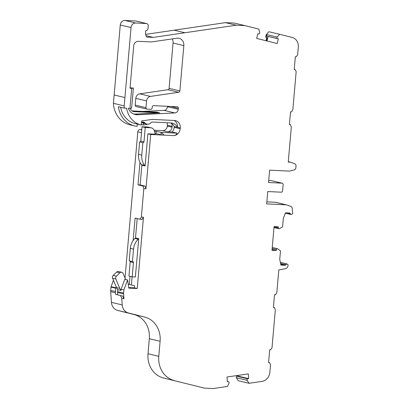 <?xml version="1.0" encoding="UTF-8"?>
<svg xmlns="http://www.w3.org/2000/svg" width="409" height="409" viewBox="0 0 409 409"><rect width="100%" height="100%" fill="white"/><g stroke="black" fill="none" stroke-linecap="round" stroke-linejoin="round"><path stroke-width="0.61" d="M146.039 35.685L153.263 37.398L236.233 25.2L244.93 25.619L258.841 29.09L259.71 32.786A0.956 0.849 -76.7 0 1 258.708 33.906L257.798 33.742L256.647 38.405L277.205 43.538L278.355 38.875L277.506 38.604A0.956 0.849 -76.7 0 1 277.19 37.045L279.603 34.279L292.108 37.403A9.565 8.477 -76.7 0 1 298.314 47.096L297.64 54.78L296.182 56.795L295.334 56.754L294.224 69.464L295.073 69.504L296.167 71.641L292.849 109.525L291.571 111.908L290.513 111.856L289.403 124.571L290.456 124.622L291.31 127.107L288.253 162.082L290.37 162.184L294.644 163.712A2.393 2.117 -76.7 0 1 296.019 166.08L295.871 167.726A2.393 2.117 -76.7 0 1 294.097 169.945L289.592 171.049A2.393 2.117 103.3 0 1 289.035 171.1L269.628 170.164L268.544 182.516L282.005 183.166A1.437 1.273 103.3 0 1 283.156 184.653L282.614 190.829A1.437 1.273 103.3 0 1 281.218 192.189L267.757 191.54L266.678 203.892L286.085 204.827L275.303 202.271L266.852 201.862M275.303 202.271A2.393 2.117 103.3 0 1 275.651 202.322L286.428 204.878A2.393 2.117 103.3 0 1 286.627 204.935L290.901 206.463A2.393 2.117 -76.7 0 1 292.277 208.835L292.271 208.917A4.78 4.238 -76.7 0 0 292.302 210.124L292.655 212.583A4.78 4.238 -76.7 0 1 292.691 212.915A1.437 1.273 -76.7 0 1 290.252 213.631A0.956 0.849 -76.7 0 0 289.521 213.023L285.482 212.828L283.33 218.36L282.583 226.877L279.419 228.672A0.956 0.849 -76.7 0 1 278.309 227.823L274.056 226.816M141.534 122.26A15.465 13.707 -76.7 0 0 142.02 122.168A3.824 3.39 -76.7 0 1 143.528 122.143A3.824 3.39 -76.7 0 1 145.042 123.012A4.78 4.238 103.3 0 0 146.933 124.101L143.697 123.334A4.78 4.238 -76.7 0 1 143.314 123.221A4.78 4.238 103.3 0 1 141.811 122.245A3.824 3.39 103.3 0 0 141.78 122.214M146.933 124.101A4.78 4.238 103.3 0 0 147.618 124.198A4.78 4.238 103.3 0 0 150.926 122.766A2.393 2.117 -76.7 0 1 152.572 122.051L170.916 122.94A9.565 8.477 -76.7 0 1 172.291 123.135A9.565 8.477 -76.7 0 1 177.486 127.26A7.173 6.355 103.3 0 0 174.096 120.471M133.789 114.065A11.621 10.297 103.3 0 0 134.939 114.08L137.741 114.745L174.832 112.92L164.055 110.364L142.598 111.417M164.055 110.364A3.824 3.39 103.3 0 0 167.491 106.729L167.526 106.32M135.205 105.103A1.437 1.273 103.3 0 0 136.151 106.56L146.928 109.121A1.437 1.273 -76.7 0 1 145.982 107.664L146.575 100.911A4.78 4.238 103.3 0 1 150.497 96.401L178.697 92.276L167.92 89.719L139.714 93.845A4.78 4.238 103.3 0 0 135.798 98.354L135.205 105.103L145.982 107.664M167.92 89.719A1.437 1.273 103.3 0 0 169.096 88.364L173.063 43.037L183.84 45.593L179.873 90.926A1.437 1.273 -76.7 0 1 178.697 92.276M172.271 38.901A7.173 6.355 -76.7 0 1 173.063 43.037M244.93 25.619L234.153 23.062L225.451 22.638L145.67 34.376M279.603 34.279L268.825 31.718L266.412 34.489A0.956 0.849 103.3 0 0 266.187 34.918L265.865 36.176A1.437 1.273 103.3 0 0 266.417 37.73L266.74 37.935L266.044 40.752M282.215 183.196L271.433 180.635A1.437 1.273 103.3 0 0 271.228 180.609L268.723 180.487M237.808 375.421L237.854 376.06L236.964 376.249A0.956 0.849 103.3 0 0 236.376 377.763L238.289 380.743L249.066 383.299L262.016 381.403A9.565 8.477 -76.7 0 0 269.863 372.297L270.528 364.705L269.434 362.568L268.585 362.527L269.695 349.813L270.543 349.853L272 347.839L272.256 344.951L275.313 309.961L274.459 307.471L273.406 307.42L274.516 294.705L275.569 294.756L276.852 292.374L278.815 269.93L285.104 268.779A3.824 3.39 -76.7 0 0 287.956 266.085A4.78 4.238 -76.7 0 0 288.074 265.692A1.437 1.273 -76.7 0 0 285.779 264.746A0.956 0.849 -76.7 0 1 284.95 265.277L280.906 265.083L279.741 259.383L280.487 250.865L277.66 248.774A0.956 0.849 -76.7 0 0 276.407 249.51L276.264 250.538L272 250.334L274.076 226.586L278.34 226.791L278.309 227.823M116.432 276.172L119.847 272.849A2.393 2.117 -76.7 0 1 121.754 272.276L118.518 271.51A2.393 2.117 103.3 0 0 116.611 272.082L113.196 275.405L116.432 276.172A2.393 2.117 103.3 0 0 115.839 279.025L119.76 288.386L116.524 287.619L116.192 286.821L115.829 287.808A1.437 1.273 103.3 0 0 115.732 288.222L115.44 291.551L110.701 290.426A7.173 6.355 103.3 0 0 110.686 291.668L111.432 302.374A9.565 8.477 103.3 0 0 117.644 310.411L133.84 314.475A23.911 21.191 -76.7 0 1 149.326 338.708L148.012 353.759A23.911 21.191 103.3 0 0 163.498 377.993L204.48 388.131L213.176 388.55L227.573 386.444L228.994 383.08A0.956 0.849 -76.7 0 0 228.283 381.658L227.332 381.433M110.701 290.426L110.992 287.098L115.732 288.222M113.451 280.277L111.084 286.683A1.437 1.273 103.3 0 0 110.992 287.098M141.759 129.627L140.134 129.551A2.393 2.117 103.3 0 0 137.802 131.826L125.016 277.977M154.438 131.141L161.182 132.398L177.102 133.17L172.143 131.995L167.393 131.764L162.649 130.64L154.127 130.226M162.649 130.64A4.78 4.238 103.3 0 0 167.312 126.095L167.388 125.266A4.78 4.238 103.3 0 0 166.974 122.746M113.416 103.324A24.964 22.127 103.3 0 0 129.898 124.801L134.643 125.931A24.964 22.127 -76.7 0 1 118.375 106.703L124.408 108.14A24.964 22.127 -76.7 0 1 124.193 105.885L113.416 103.324L114.147 94.99L124.924 97.547L124.193 105.885M153.263 37.398L146.775 37.086A7.173 6.355 -76.7 0 1 145.568 32.255L145.711 30.644A2.393 2.117 -76.7 0 0 148.043 28.374L148.247 25.997A2.393 2.117 103.3 0 0 146.678 23.569L135.895 21.012A2.393 2.117 103.3 0 0 135.553 20.961L124.934 20.45A4.78 4.238 103.3 0 0 120.266 24.995L114.147 94.99M137.741 114.745A11.621 10.297 -76.7 0 1 135.164 114.505A11.621 10.297 -76.7 0 1 128.472 108.707A15.245 13.512 -76.7 0 1 128.247 108.324L129.944 108.405L131.703 88.334L130.001 88.247L133.712 45.854A4.78 4.238 -76.7 0 1 138.375 41.319L150.936 41.922A6.697 5.936 103.3 0 0 151.979 41.871L176.974 38.216A7.173 6.355 -76.7 0 1 179.122 38.303A7.173 6.355 -76.7 0 1 183.84 45.593M132.03 110.905L156.54 112.092L159.776 112.858L134.939 114.08M167.491 106.729L178.268 109.285L178.355 108.273A1.437 1.273 -76.7 0 0 177.204 106.785L153.626 105.645A1.437 1.273 -76.7 0 0 152.23 107.01L152.143 107.961A1.437 1.273 -76.7 0 1 150.747 109.321L147.133 109.147A1.437 1.273 -76.7 0 1 146.928 109.121M236.233 25.2L225.451 22.638M266.581 40.885L267.281 38.063L266.74 37.935M267.281 38.063L266.959 37.858A1.437 1.273 -76.7 0 1 266.407 36.304L266.724 35.046A0.956 0.849 103.3 0 0 267.266 36.171L268.115 36.447L266.995 40.987M249.066 383.299L247.159 380.324A0.956 0.849 -76.7 0 1 247.742 378.811L248.631 378.616L248.304 373.887L227.026 377.001L227.353 381.73L228.283 381.658M163.498 377.993L204.48 388.131M174.275 380.549A23.911 21.191 -76.7 0 1 158.789 356.316L148.012 353.759M133.84 314.475L144.617 317.031A23.911 21.191 -76.7 0 1 160.103 341.264L158.789 356.316M144.617 317.031L128.421 312.967A9.565 8.477 -76.7 0 1 122.214 304.93L111.432 302.374M115.44 291.551A7.173 6.355 103.3 0 0 115.43 292.793L115.537 294.347L120.497 295.523L121.749 298.289L122.214 304.93M139.832 141.908A0.956 0.849 103.3 0 0 140.768 140.998L143.999 141.765A0.956 0.849 -76.7 0 1 143.068 142.675L139.617 141.897L138.528 154.357A14.346 12.715 103.3 0 0 139.97 162.353L138.002 184.853L142.961 186.029L143.83 188.656L141.34 217.118L140.057 219.239L135.098 218.063L133.129 240.558A14.346 12.715 103.3 0 0 130.307 248.35L129.218 260.809L132.45 261.576L133.538 249.117A14.346 12.715 -76.7 0 1 138.155 239.219L134.919 238.452A14.346 12.715 -76.7 0 0 133.129 240.558M130.001 276.31L129.29 284.434M137.342 124.111L137.148 126.355A24.964 22.127 -76.7 0 1 134.643 125.931M124.924 97.547L131.049 27.551L120.266 24.995M124.934 20.45L135.711 23.006L146.33 23.523L135.553 20.961M159.776 112.858L134.06 111.616A4.78 4.238 -76.7 0 1 133.37 111.519A4.78 4.238 -76.7 0 1 130.348 108.344M178.268 109.285A3.824 3.39 -76.7 0 1 174.832 112.92M286.428 204.878A2.393 2.117 103.3 0 0 286.085 204.827M146.678 23.569A2.393 2.117 103.3 0 0 146.33 23.523M135.711 23.006A4.78 4.238 103.3 0 0 131.049 27.551M124.408 108.14L126.611 108.242A22.577 20.005 103.3 0 0 141.228 125.036A22.577 20.005 103.3 0 0 141.289 125.047L141.647 120.941L152.122 119.408L174.541 120.491A7.173 6.355 -76.7 0 1 175.573 120.635A7.173 6.355 -76.7 0 1 180.292 127.925L174.254 126.493L174.183 127.322L180.216 128.753L180.292 127.925M180.216 128.753A7.173 6.355 -76.7 0 1 173.222 135.573L150.706 134.484L145.957 188.759L143.83 188.656M141.34 217.118L143.467 217.22L137.23 288.519L128.799 288.11L127.567 279.93L123.881 289.904L121.079 289.24L120.972 290.467A9.565 8.477 103.3 0 1 119.76 288.386M120.497 295.523L122.685 296.07L123.937 298.831L123.595 293.913A4.78 4.238 -76.7 0 1 123.6 293.084L123.881 289.904M123.937 298.831L121.749 298.289M131.703 88.334L133.375 88.088L130.042 87.802M278.355 38.875L268.115 36.447M290.37 162.184L288.289 161.688M272.067 249.546L276.264 250.538M237.854 376.06L248.631 378.616M116.524 287.619A9.565 8.477 103.3 0 0 117.736 289.7L117.567 291.653A4.78 4.238 103.3 0 0 117.557 292.481L117.726 294.863M113.196 275.405A2.393 2.117 103.3 0 0 112.608 278.258L116.192 286.821M140.057 219.239L142.179 219.342L143.467 217.22M145.957 188.759L145.088 186.131L142.961 186.029M138.002 184.853L140.129 184.955L145.088 186.131M140.129 184.955L141.851 165.226L141.381 164.612L144.612 165.384A14.346 12.715 -76.7 0 1 141.765 155.123L142.853 142.664L139.617 141.897M139.97 162.353A14.346 12.715 103.3 0 0 141.381 164.612M143.999 141.765L145.246 127.511L150.701 127.777A4.78 4.238 -76.7 0 1 151.391 127.874L148.155 127.107A4.78 4.238 103.3 0 0 147.47 127.01L142.01 126.744L140.768 140.998M131.376 284.955L132.092 276.806M130.195 261.811L128.947 276.065L132.184 276.832L133.426 262.578L130.195 261.811A0.956 0.849 103.3 0 0 129.822 260.952M137.189 218.554L135.497 237.89L134.919 238.452M160.972 134.776L164.173 135.134L161.182 132.398L160.972 134.776L156.013 133.6L156.223 131.223M177.102 133.17C176.381 134.817 175.088 135.619 173.222 135.573M155.118 133.554L156.013 133.6M174.254 126.493A9.565 8.477 103.3 0 0 171.478 123.416A4.78 4.238 -76.7 0 1 172.128 126.391L172.056 127.219A4.78 4.238 -76.7 0 1 167.393 131.764M172.143 131.995A7.173 6.355 103.3 0 0 174.183 127.322M171.478 123.416A9.565 8.477 103.3 0 0 170.619 122.925M141.171 125.021L135.251 123.615A22.577 20.005 -76.7 0 1 135.195 123.605A22.577 20.005 -76.7 0 1 120.65 107.245M129.944 108.405L131.621 108.16L133.375 88.088M127.567 279.93L124.765 279.265L121.079 289.24M137.23 288.519L134.423 287.854L128.717 287.578M128.206 284.163L134.607 285.758L134.423 287.854M135.497 237.89L138.728 238.657L135.374 276.985L132.184 276.832M150.706 134.484L147.9 133.82L145.088 165.993L141.851 165.226M151.391 127.874A4.78 4.238 -76.7 0 1 154.367 130.885L155.292 134.178L147.9 133.82M272.159 248.503L276.407 249.51M121.754 272.276A2.393 2.117 -76.7 0 1 123.145 273.503L125.64 279.475M145.246 127.511L142.01 126.744M147.521 124.193A6.334 5.614 103.3 0 1 145.993 124.658L143.441 125.031L143.314 123.221M132.45 261.576L132.664 261.586A0.956 0.849 -76.7 0 1 133.426 262.578M138.728 238.657L138.155 239.219M145.088 165.993L144.612 165.384M117.736 289.7L120.972 290.467M143.441 125.031L141.335 124.53M280.354 262.368L286.995 263.948M145.042 123.012L141.811 122.245M139.714 93.845L150.497 96.401M179.873 90.926L169.096 88.364M184.965 32.761L174.183 30.205M266.959 37.858L266.417 37.73M266.407 36.304L265.865 36.176M266.187 34.918L266.724 35.046M271.228 180.609L282.005 183.166M149.326 338.708L160.103 341.264M128.421 312.967L117.644 310.411M110.686 291.668L115.43 292.793M115.829 287.808L111.084 286.683M137.802 131.826L141.488 132.7M140.134 129.551L141.734 129.929M178.355 108.273L170.783 106.473M135.798 98.354L146.575 100.911M266.412 34.489L277.19 37.045M247.159 380.324L236.376 377.763M167.312 126.095L172.056 127.219M172.128 126.391L167.388 125.266M132.71 111.299L134.06 111.616M277.506 38.604L267.266 36.171M247.742 378.811L236.964 376.249M123.595 293.913L117.557 292.481M112.608 278.258L115.839 279.025M119.847 272.849L116.611 272.082M141.765 155.123L138.528 154.357M150.701 127.777L147.47 127.01M130.307 248.35L133.538 249.117M123.6 293.084L117.567 291.653M290.252 213.631L287.22 212.915M280.589 263.514L285.779 264.746M284.95 265.277L280.743 264.28M273.994 227.542L278.938 228.713M141.228 125.036L135.195 123.605M227.332 381.403L228.493 381.679M272.251 247.465L277.471 248.703M280.349 262.353L287.174 263.974M285.359 213.145L291.136 214.515"/></g></svg>

